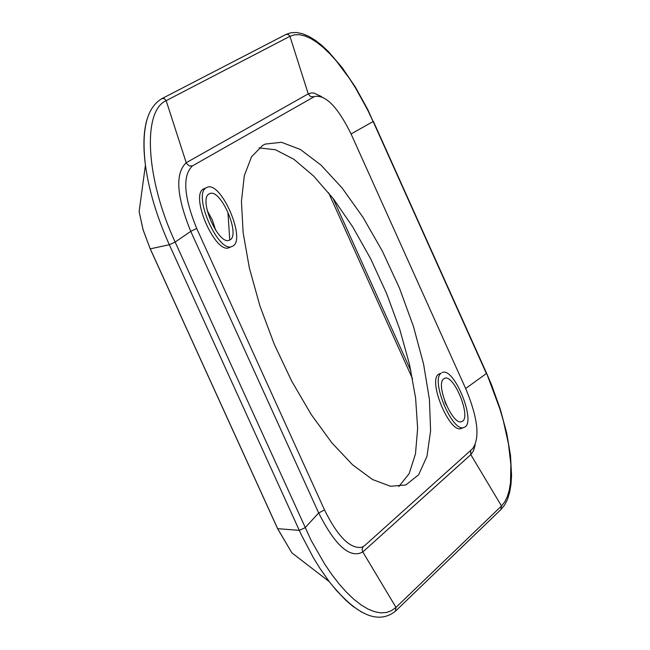 <?xml version="1.0" encoding="UTF-8"?>
<svg xmlns="http://www.w3.org/2000/svg" width="650" height="650" viewBox="0 0 650 650"><rect width="100%" height="100%" fill="white"/><g stroke="black" fill="none" stroke-linecap="round" stroke-linejoin="round"><path stroke-width="0.97" d="M207.155 210.389L212.339 220.017L215.735 230.417M444.803 401.359L446.111 404.625M232.099 246.382L229.369 247.553C215.751 255.231 189.426 195.301 203.621 188.906L206.351 187.72C192.173 194.106 218.506 254.053 232.099 246.382C247.341 241.443 220.911 179.741 206.854 187.46M209.162 193.919L209.576 193.708C220.634 187.623 241.451 236.226 229.458 240.11C218.749 246.139 198.023 198.998 209.162 193.919M464.051 427.383L461.451 428.399C450.174 434.517 427.611 381.217 438.531 374.221L441.122 373.189C430.219 380.177 452.782 433.501 464.051 427.383C477.149 423.694 454.212 366.308 442.146 372.572M443.682 378.877L444.503 378.381C453.993 373.449 472.062 418.649 461.752 421.549C452.879 426.359 435.118 384.418 443.682 378.877M227.939 212.656L229.775 239.956M398.791 486.582L409.134 473.696L415.48 453.927L417.641 428.301L415.602 398.044L409.524 364.52L399.701 329.16L386.579 293.451L370.703 258.887L352.731 226.891L333.401 198.827L313.511 175.939L293.906 159.299L275.462 149.752L259.041 147.907M466.131 389.602L351.268 134.396C338.024 107.331 325.837 94.681 314.697 96.428L192.489 165.872C182.284 175.549 183.69 196.414 196.706 228.467L324.512 509.925C337.781 536.786 350.277 549.226 362.001 547.235L364.723 545.561L472.648 448.671C480.082 438.019 477.904 418.332 466.131 389.602M262.641 145.405L265.216 144.097L281.426 142.285L300.349 149.468L320.954 165.043L342.184 188.069L362.993 217.271L382.395 251.184L399.474 288.137L413.424 326.381L423.581 364.098L429.423 399.482L430.601 430.779L426.977 456.357L418.624 474.793L405.86 484.941L390.536 486.273L372.539 479.538L352.666 464.88L331.874 442.853L311.171 414.44L291.614 380.981L274.227 344.159L259.902 305.841L249.364 268.011L243.124 232.586L241.443 201.305L244.319 175.662L251.534 156.78L262.641 145.405M324.512 509.925L318.679 512.964L305.045 527.767L299.236 530.351L277.607 528.669M196.706 228.467L190.759 231.359L175.151 242.076L169.325 244.733L150.272 248.844L277.713 528.767L291.817 552.793L329.29 581.685L336.375 590.395L345.816 600.259L352.796 606.247L361.806 612.211M146.998 119.438C143.536 131.219 143.008 146.461 145.421 165.165C148.931 190.548 156.902 217.068 169.325 244.733L301.145 534.471L313.495 557.96L320.133 568.693L329.29 581.685C356.037 615.079 378.072 624.918 395.403 611.219L395.98 607.376L362.602 551.598L362.091 549.25L363.041 546.756M192.489 165.872L189.272 165.961L186.412 163.288L166.156 100.661C142.155 111.117 145.836 179.034 175.151 242.076L311.228 540.589L324.773 564.224L331.947 574.714L339.267 584.147L346.629 592.386L353.933 599.341L361.083 604.914L367.989 609.05L374.562 611.707L380.713 612.861L386.384 612.511L391.487 610.667L395.98 607.376L501.491 505.976L500.923 509.559L395.817 610.821M314.104 96.736L310.611 96.639L308.238 93.868L186.201 162.744C174.964 173.322 176.483 196.194 190.759 231.359L318.679 512.964C335.303 545.846 350.009 558.846 362.798 551.964L470.803 454.651L473.493 450.791L475.142 445.055M291.817 552.793L277.648 528.759L150.215 248.852L143.097 229.897L139.124 211.607L143.13 229.864L150.199 248.812M321.596 96.663L314.234 93.137L311.464 92.918L308.238 93.868L289.941 36.311L166.156 100.661L164.401 98.638L161.874 98.638C146.705 107.608 141.221 129.781 145.421 165.165L139.124 211.607M351.073 133.957L373.116 121.526L367.673 110.021L355.729 88.311L349.375 78.374L336.269 60.905L329.672 53.601L323.148 47.369L316.786 42.307L310.651 38.464L304.826 35.913L299.382 34.686L294.401 34.816L289.941 36.311L288.316 34.442L285.943 34.458L161.874 98.638M465.644 388.521L486.395 373.531L367.762 109.525L355.477 87.254L342.209 67.673L328.543 51.708L321.758 45.337L315.088 40.162L308.604 36.254L302.364 33.686L296.449 32.5L290.94 32.752L285.943 34.458M410.987 371.126L333.101 198.445M470.6 450.507L470.803 454.651L501.491 505.976L504.741 501.906L507.349 496.6L509.275 490.124L510.51 482.576L510.868 464.661L508.438 443.755L503.36 420.867L499.907 409.021L486.598 373.238L373.376 121.363M412.539 378.836L328.616 192.782M501.329 509.169L504.847 504.676L507.634 498.981L509.689 492.172L510.997 484.323L511.566 475.54L510.526 455.561L506.707 433.136L500.321 409.305L491.668 385.158L486.622 373.311"/></g></svg>
